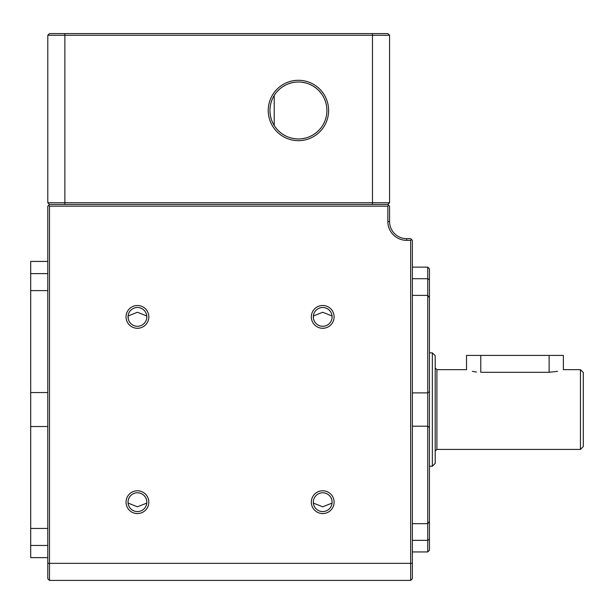 <?xml version="1.0" encoding="UTF-8"?>
<svg xmlns="http://www.w3.org/2000/svg" width="614" height="614" viewBox="0 0 614 614"><rect width="100%" height="100%" fill="white"/><g stroke="black" fill="none" stroke-linecap="round" stroke-linejoin="round"><path stroke-width="0.92" d="M372.475 33.578L64.877 33.578L64.877 202.758L372.475 202.758L372.475 33.578L387.856 33.578L389.568 35.282L47.792 35.282L47.792 202.758L64.877 202.758L64.877 204.47L49.496 204.47L47.792 202.758L49.496 204.47L47.792 206.174L47.792 578.718L49.496 580.422L49.496 206.174L48.644 205.322M49.496 206.174L387.856 206.174L388.716 205.322L387.856 204.47L389.568 202.758L387.856 204.47L372.475 204.47L372.475 202.758L389.568 202.758L389.568 35.282M64.877 204.47L372.475 204.47M410.643 240.35L410.643 580.422L412.355 578.718L412.355 240.35L411.503 239.498L410.643 240.35L406.66 240.35A18.796 18.796 0 0 1 387.856 221.554L387.856 206.174M137.429 490.786A11.39 11.39 0 0 0 126.039 502.175A11.39 11.39 0 0 0 137.429 513.565A11.39 11.39 0 0 0 148.818 502.175A11.39 11.39 0 0 0 137.429 490.786M137.429 305.496A11.39 11.39 0 0 0 126.039 316.893A11.39 11.39 0 0 0 137.429 328.283A11.39 11.39 0 0 0 148.818 316.893A11.39 11.39 0 0 0 137.429 305.496M322.711 305.496A11.39 11.39 0 0 0 311.321 316.893A11.39 11.39 0 0 0 322.711 328.283A11.39 11.39 0 0 0 334.108 316.893A11.39 11.39 0 0 0 322.711 305.496M322.711 490.786A11.39 11.39 0 0 0 311.321 502.175A11.39 11.39 0 0 0 322.711 513.565A11.39 11.39 0 0 0 334.108 502.175A11.39 11.39 0 0 0 322.711 490.786M410.643 580.422L49.496 580.422M411.503 239.498L410.643 238.646L406.66 238.646L406.66 240.35M412.355 295.38L427.735 295.38L427.735 267.128L412.355 267.128M427.735 267.128L429.439 268.832L429.439 293.139L429.439 279.723L427.735 278.725L412.355 278.725M412.355 426.193L427.735 426.193L427.735 295.38L429.439 297.629L429.439 293.139M412.355 551.94L427.735 551.94L429.439 550.236L429.439 391.625L427.735 392.876L412.355 392.876M412.355 540.343L427.735 540.343L427.735 426.193L429.439 427.444M429.439 525.929L429.439 521.432L427.735 523.688L412.355 523.688M427.735 551.94L427.735 540.343L429.439 539.345M429.439 418.932L429.439 297.629M429.439 466.21L432.348 466.21L432.348 352.858L429.439 352.858M432.348 466.21L435.196 463.363L435.196 355.706L432.348 352.858M436.907 449.41L580.453 449.41L580.453 369.659L563.36 369.659L563.36 355.422L466.525 355.422L466.525 369.659L436.907 369.659L436.907 449.41L435.196 451.113M480.77 355.422L480.77 372.291C462.419 369.413 462.419 369.413 480.77 372.291L549.123 372.291L557.512 371.355M472.373 371.355L476.495 372.046M549.123 372.291C567.466 369.413 567.466 369.413 549.123 372.291L549.123 355.422M580.453 449.41L583.3 446.562L583.3 372.506L580.453 369.659M387.856 221.554L389.568 221.554A17.092 17.092 0 0 0 406.66 238.646M388.716 205.322L389.568 206.174L389.568 221.554M298.427 140.667A30.193 30.193 0 0 0 328.62 110.474A30.193 30.193 0 0 0 298.427 80.288A30.193 30.193 0 0 0 268.234 110.474A30.193 30.193 0 0 0 298.427 140.667M64.877 33.578L49.496 33.578L47.792 35.282M294.812 138.726L291.374 138.073M291.343 138.066L288.058 137.006M284.988 135.587L282.156 133.852M279.57 131.826L277.259 129.531M275.233 127.014L273.737 124.68M273.522 124.289L272.125 121.395M271.618 120.091L271.35 119.3M271.066 118.372L270.459 115.846M270.352 115.255L269.991 112.07M269.991 108.87L270.352 105.685M271.066 102.561L272.132 99.537M273.522 96.651L275.241 93.934M277.267 91.417L279.577 89.122M282.156 87.104L284.996 85.361M288.058 83.949L291.343 82.89M294.075 82.33L294.812 82.23M302.149 82.238L305.918 82.997M309.617 84.287L311.413 85.123M313.155 86.098L316.379 88.37M319.119 90.91L321.337 93.558M324.399 98.785L325.382 101.287M326.088 103.682L326.556 105.992M326.817 108.218L326.909 110.413M326.871 111.971L326.832 112.608M326.126 117.113L326.003 117.612M325.643 118.886L325.435 119.523M324.453 122.048L323.118 124.673M321.375 127.351L320.462 128.526M319.142 130.03L316.624 132.386M316.379 132.586L313.163 134.85M313.025 134.934L309.625 136.669M305.918 137.958L302.149 138.718M274.22 95.469L274.22 125.486M298.427 81.992A28.482 28.482 0 0 0 269.945 110.474A28.482 28.482 0 0 0 298.427 138.956A28.482 28.482 0 0 0 326.909 110.474A28.482 28.482 0 0 0 298.427 81.992M138.089 492.796L137.429 492.773A9.402 9.402 0 0 0 128.027 502.175A9.402 9.402 0 0 0 137.429 511.577A9.402 9.402 0 0 0 146.83 502.175A9.402 9.402 0 0 0 137.429 492.773L136.147 492.865M134.88 493.126L133.645 493.572M132.463 494.193L131.358 494.999M130.352 495.989L129.485 497.148M128.794 498.468L128.303 499.926M128.057 501.477L128.073 503.081L137.429 506.803L146.784 503.081M138.71 492.865L139.846 493.096M139.977 493.126L141.212 493.572M142.394 494.193L143.499 494.999M144.505 495.989L145.372 497.148M146.071 498.468L146.554 499.926M146.631 500.249L146.8 501.477M138.71 326.203L137.429 326.287A9.402 9.402 0 0 0 146.83 316.893A9.402 9.402 0 0 0 137.429 307.491A9.402 9.402 0 0 0 128.027 316.893A9.402 9.402 0 0 0 137.429 326.287L136.891 326.272M136.147 326.203L134.95 325.957M134.88 325.942L133.645 325.497M132.463 324.875L131.358 324.069M130.352 323.079L129.485 321.92M128.794 320.592L128.303 319.142M128.234 318.819L128.073 315.987L137.429 312.265L146.784 315.987L146.8 317.591M139.977 325.942L141.212 325.497M142.394 324.875L143.499 324.069M144.505 323.079L145.372 321.92M146.071 320.592L146.554 319.142M323.992 326.203L322.711 326.287A9.402 9.402 0 0 0 332.113 316.893A9.402 9.402 0 0 0 322.711 307.491A9.402 9.402 0 0 0 313.317 316.893A9.402 9.402 0 0 0 322.711 326.287L322.173 326.272M321.429 326.203L320.232 325.957M320.163 325.942L318.927 325.497M317.745 324.875L316.64 324.069M315.642 323.079L314.775 321.92M314.076 320.592L313.585 319.142M313.516 318.819L313.355 315.987L322.711 312.265L332.067 315.987L332.09 317.591M325.259 325.942L326.494 325.497M327.676 324.875L328.782 324.069M329.787 323.079L330.654 321.92M331.353 320.592L331.836 319.142M323.371 492.796L322.711 492.773A9.402 9.402 0 0 0 313.317 502.175A9.402 9.402 0 0 0 322.711 511.577A9.402 9.402 0 0 0 332.113 502.175A9.402 9.402 0 0 0 322.711 492.773L321.429 492.865M320.163 493.126L318.927 493.572M317.745 494.193L316.64 494.999M315.642 495.989L314.767 497.148M314.076 498.468L313.585 499.926M313.34 501.477L313.355 503.081L322.711 506.803L332.067 503.081M323.992 492.865L325.128 493.096M325.259 493.126L326.494 493.572M327.676 494.193L328.782 494.999M329.787 495.989L330.654 497.148M331.353 498.468L331.836 499.926M331.913 500.249L332.09 501.477M47.792 261.426L30.7 261.426L30.7 426.523L47.792 426.523M30.7 426.523L30.7 528.454L47.792 528.454M30.7 528.454L30.7 557.635L47.792 557.635M30.7 290.614L47.792 290.614M30.7 392.546L47.792 392.546M30.7 273.621L47.792 273.621M30.7 545.439L47.792 545.439M47.792 563.337L412.355 563.337M436.907 369.659L435.196 367.947"/></g></svg>
